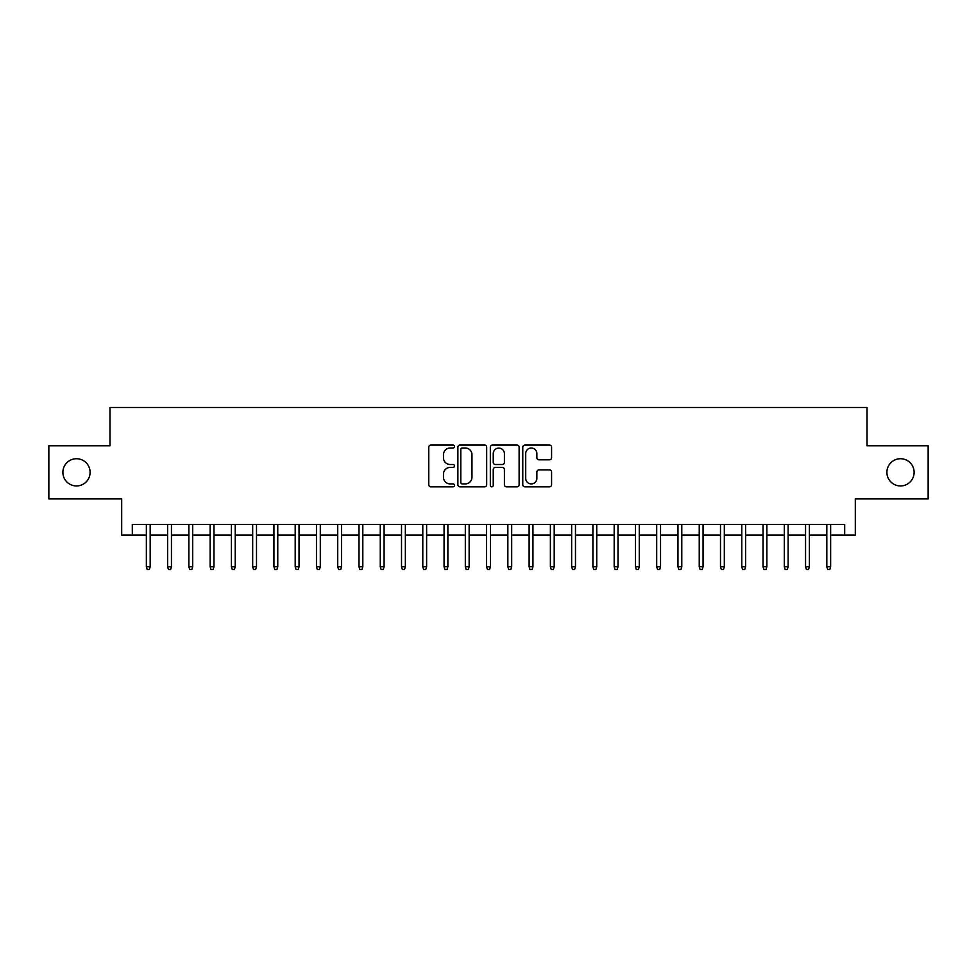 <?xml version="1.0" encoding="UTF-8"?>
<svg xmlns="http://www.w3.org/2000/svg" width="977" height="977" viewBox="0 0 977 977"><rect width="100%" height="100%" fill="white"/><g stroke="black" fill="none" stroke-linecap="round" stroke-linejoin="round"><path stroke-width="1.47" d="M454.476 446.55A1.465 1.465 0 0 0 453.01 445.085L430.845 445.085A2.088 2.088 0 0 0 428.756 447.173L428.756 484.751A2.088 2.088 0 0 0 430.845 486.827L453.01 486.827A1.465 1.465 0 0 0 454.476 485.374A1.465 1.465 0 0 0 453.01 483.908L450.141 483.908A6.68 6.68 0 0 1 443.473 477.228L443.473 474.101A6.68 6.68 0 0 1 450.141 467.421L453.01 467.421A1.465 1.465 0 0 0 454.476 465.956A1.465 1.465 0 0 0 453.01 464.502L450.141 464.502A6.68 6.68 0 0 1 443.473 457.822L443.473 454.684A6.68 6.68 0 0 1 450.141 448.003L453.01 448.003A1.465 1.465 0 0 0 454.476 446.55M886.896 472.343A13.605 13.605 0 0 0 900.501 485.948A13.605 13.605 0 0 0 914.118 472.343A13.605 13.605 0 0 0 900.501 458.726A13.605 13.605 0 0 0 886.896 472.343M62.882 472.343A13.605 13.605 0 0 0 76.499 485.948A13.605 13.605 0 0 0 90.104 472.343A13.605 13.605 0 0 0 76.499 458.726A13.605 13.605 0 0 0 62.882 472.343M549.501 459.801A2.088 2.088 0 0 0 551.59 457.712L551.59 447.173A2.088 2.088 0 0 0 549.501 445.085L524.869 445.085A2.088 2.088 0 0 0 522.78 447.173L522.78 484.751A2.088 2.088 0 0 0 524.869 486.827L549.501 486.827A2.088 2.088 0 0 0 551.59 484.751L551.59 472.013A2.088 2.088 0 0 0 549.501 469.925L538.962 469.925A2.088 2.088 0 0 0 536.874 472.013L536.874 478.327A5.581 5.581 0 0 1 531.293 483.908A5.581 5.581 0 0 1 525.711 478.327L525.711 453.597A5.581 5.581 0 0 1 531.293 448.003A5.581 5.581 0 0 1 536.874 453.597L536.874 457.712A2.088 2.088 0 0 0 538.962 459.801L549.501 459.801M132.31 535.066L132.31 524.441L844.69 524.441L844.69 535.066L855.315 535.066L855.315 498.917L928.15 498.917L928.15 445.756L867.014 445.756L867.014 407.482L109.986 407.482L109.986 445.756L48.85 445.756L48.85 498.917L121.685 498.917L121.685 535.066L146.355 535.066M486.668 447.173A2.088 2.088 0 0 0 484.592 445.085L459.959 445.085A2.088 2.088 0 0 0 457.871 447.173L457.871 484.751A2.088 2.088 0 0 0 459.959 486.827L484.592 486.827A2.088 2.088 0 0 0 486.668 484.751L486.668 447.173M492.408 445.085L517.041 445.085A2.088 2.088 0 0 1 519.129 447.173L519.129 484.751A2.088 2.088 0 0 1 517.041 486.827L506.501 486.827A2.088 2.088 0 0 1 504.413 484.751L504.413 469.51A2.088 2.088 0 0 0 502.325 467.421L495.339 467.421A2.088 2.088 0 0 0 493.251 469.51L493.251 485.374A1.465 1.465 0 0 1 491.785 486.827A1.465 1.465 0 0 1 490.332 485.374L490.332 447.173A2.088 2.088 0 0 1 492.408 445.085M150.177 535.066L167.617 535.066M171.439 535.066L188.879 535.066M192.701 535.066L210.14 535.066M213.975 535.066L231.402 535.066M235.237 535.066L252.677 535.066M256.499 535.066L273.939 535.066M277.761 535.066L295.201 535.066M299.035 535.066L316.463 535.066M320.297 535.066L337.737 535.066M341.559 535.066L358.999 535.066M362.821 535.066L380.261 535.066M384.095 535.066L401.523 535.066M405.357 535.066L422.797 535.066M426.619 535.066L444.059 535.066M447.881 535.066L465.321 535.066M469.143 535.066L486.583 535.066M490.417 535.066L507.857 535.066M511.679 535.066L529.119 535.066M532.941 535.066L550.381 535.066M554.203 535.066L571.643 535.066M575.477 535.066L592.905 535.066M596.739 535.066L614.179 535.066M618.001 535.066L635.441 535.066M639.263 535.066L656.703 535.066M660.537 535.066L677.965 535.066M681.799 535.066L699.239 535.066M703.061 535.066L720.501 535.066M724.323 535.066L741.763 535.066M745.598 535.066L763.025 535.066M766.86 535.066L784.299 535.066M788.121 535.066L805.561 535.066M809.383 535.066L826.823 535.066M830.645 535.066L844.69 535.066M462.255 448.003A1.465 1.465 0 0 0 460.79 449.469L460.79 482.455A1.465 1.465 0 0 0 462.255 483.908L465.284 483.908A6.68 6.68 0 0 0 471.964 477.228L471.964 454.684A6.68 6.68 0 0 0 465.284 448.003L462.255 448.003M504.413 453.694A5.581 5.581 0 0 0 498.832 448.113A5.581 5.581 0 0 0 493.251 453.694L493.251 462.414A2.088 2.088 0 0 0 495.339 464.502L502.325 464.502A2.088 2.088 0 0 0 504.413 462.414L504.413 453.694M146.355 566.758L147.197 569.518L149.322 569.518L150.177 566.758L146.355 566.758L146.355 524.441M150.177 566.758L150.177 524.441M167.617 566.758L168.459 569.518L170.596 569.518L171.439 566.758L167.617 566.758L167.617 524.441M171.439 566.758L171.439 524.441M188.879 566.758L189.733 569.518L191.858 569.518L192.701 566.758L188.879 566.758L188.879 524.441M192.701 566.758L192.701 524.441M210.14 566.758L210.995 569.518L213.12 569.518L213.975 566.758L210.14 566.758L210.14 524.441M213.975 566.758L213.975 524.441M231.402 566.758L232.257 569.518L234.382 569.518L235.237 566.758L231.402 566.758L231.402 524.441M235.237 566.758L235.237 524.441M252.677 566.758L253.519 569.518L255.644 569.518L256.499 566.758L252.677 566.758L252.677 524.441M256.499 566.758L256.499 524.441M273.939 566.758L274.793 569.518L276.918 569.518L277.761 566.758L273.939 566.758L273.939 524.441M277.761 566.758L277.761 524.441M295.201 566.758L296.055 569.518L298.18 569.518L299.035 566.758L295.201 566.758L295.201 524.441M299.035 566.758L299.035 524.441M316.463 566.758L317.317 569.518L319.442 569.518L320.297 566.758L316.463 566.758L316.463 524.441M320.297 566.758L320.297 524.441M337.737 566.758L338.579 569.518L340.704 569.518L341.559 566.758L337.737 566.758L337.737 524.441M341.559 566.758L341.559 524.441M358.999 566.758L359.854 569.518L361.978 569.518L362.821 566.758L358.999 566.758L358.999 524.441M362.821 566.758L362.821 524.441M380.261 566.758L381.115 569.518L383.24 569.518L384.095 566.758L380.261 566.758L380.261 524.441M384.095 566.758L384.095 524.441M401.523 566.758L402.377 569.518L404.502 569.518L405.357 566.758L401.523 566.758L401.523 524.441M405.357 566.758L405.357 524.441M422.797 566.758L423.639 569.518L425.764 569.518L426.619 566.758L422.797 566.758L422.797 524.441M426.619 566.758L426.619 524.441M444.059 566.758L444.901 569.518L447.039 569.518L447.881 566.758L444.059 566.758L444.059 524.441M447.881 566.758L447.881 524.441M465.321 566.758L466.176 569.518L468.301 569.518L469.143 566.758L465.321 566.758L465.321 524.441M469.143 566.758L469.143 524.441M486.583 566.758L487.438 569.518L489.562 569.518L490.417 566.758L486.583 566.758L486.583 524.441M490.417 566.758L490.417 524.441M507.857 566.758L508.699 569.518L510.824 569.518L511.679 566.758L507.857 566.758L507.857 524.441M511.679 566.758L511.679 524.441M529.119 566.758L529.961 569.518L532.099 569.518L532.941 566.758L529.119 566.758L529.119 524.441M532.941 566.758L532.941 524.441M550.381 566.758L551.236 569.518L553.361 569.518L554.203 566.758L550.381 566.758L550.381 524.441M554.203 566.758L554.203 524.441M571.643 566.758L572.498 569.518L574.623 569.518L575.477 566.758L571.643 566.758L571.643 524.441M575.477 566.758L575.477 524.441M592.905 566.758L593.76 569.518L595.885 569.518L596.739 566.758L592.905 566.758L592.905 524.441M596.739 566.758L596.739 524.441M614.179 566.758L615.021 569.518L617.146 569.518L618.001 566.758L614.179 566.758L614.179 524.441M618.001 566.758L618.001 524.441M635.441 566.758L636.296 569.518L638.421 569.518L639.263 566.758L635.441 566.758L635.441 524.441M639.263 566.758L639.263 524.441M656.703 566.758L657.558 569.518L659.683 569.518L660.537 566.758L656.703 566.758L656.703 524.441M660.537 566.758L660.537 524.441M677.965 566.758L678.82 569.518L680.945 569.518L681.799 566.758L677.965 566.758L677.965 524.441M681.799 566.758L681.799 524.441M699.239 566.758L700.082 569.518L702.207 569.518L703.061 566.758L699.239 566.758L699.239 524.441M703.061 566.758L703.061 524.441M720.501 566.758L721.356 569.518L723.481 569.518L724.323 566.758L720.501 566.758L720.501 524.441M724.323 566.758L724.323 524.441M741.763 566.758L742.618 569.518L744.743 569.518L745.598 566.758L741.763 566.758L741.763 524.441M745.598 566.758L745.598 524.441M763.025 566.758L763.88 569.518L766.005 569.518L766.86 566.758L763.025 566.758L763.025 524.441M766.86 566.758L766.86 524.441M784.299 566.758L785.142 569.518L787.267 569.518L788.121 566.758L784.299 566.758L784.299 524.441M788.121 566.758L788.121 524.441M805.561 566.758L806.404 569.518L808.541 569.518L809.383 566.758L805.561 566.758L805.561 524.441M809.383 566.758L809.383 524.441M826.823 566.758L827.678 569.518L829.803 569.518L830.645 566.758L826.823 566.758L826.823 524.441M830.645 566.758L830.645 524.441"/></g></svg>
